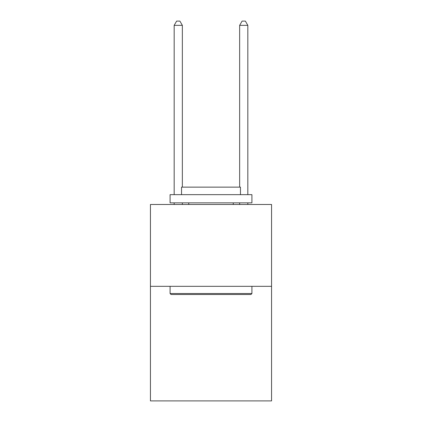 <?xml version="1.0" encoding="UTF-8"?>
<svg xmlns="http://www.w3.org/2000/svg" width="422" height="422" viewBox="0 0 422 422"><rect width="100%" height="100%" fill="white"/><g stroke="black" fill="none" stroke-linecap="round" stroke-linejoin="round"><path stroke-width="0.63" d="M271.562 286.327L271.562 400.9L150.438 400.9L150.438 204.485L271.562 204.485L271.562 286.327L150.438 286.327M171.063 294.509L170.082 293.527L251.918 293.527L250.937 294.509L171.063 294.509M251.918 194.663L251.918 202.85L170.082 202.85L170.082 194.663L251.918 194.663M181.539 194.663L181.539 187.136L240.461 187.136L240.461 194.663M251.918 286.327L251.918 293.527M170.082 286.327L170.082 293.527M233.26 202.85L233.26 204.485M188.739 202.85L188.739 204.485M182.357 187.136L182.357 25.357L174.17 25.357L174.17 194.663M174.17 202.85L174.17 204.485M182.357 202.85L182.357 204.485M174.17 25.357L176.628 21.1L179.899 21.1L182.357 25.357M247.83 204.485L247.83 202.85M247.83 194.663L247.83 25.357L239.643 25.357L239.643 187.136M239.643 204.485L239.643 202.85M239.643 25.357L242.101 21.1L245.372 21.1L247.83 25.357"/></g></svg>
